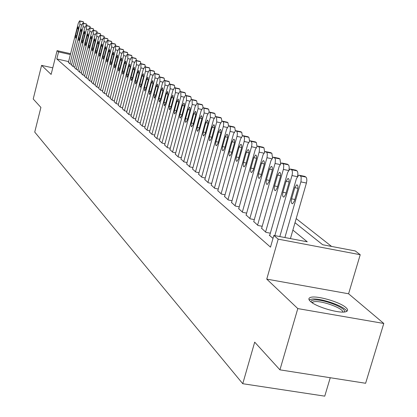 <?xml version="1.0" encoding="UTF-8"?>
<svg xmlns="http://www.w3.org/2000/svg" width="417" height="417" viewBox="0 0 417 417"><rect width="100%" height="100%" fill="white"/><g stroke="black" fill="none" stroke-linecap="round" stroke-linejoin="round"><path stroke-width="0.63" d="M345.922 307.579C339.813 301.819 315.612 295.012 310.222 297.529C308.398 298.259 308.444 299.531 310.357 301.34C315.904 306.969 340.439 314.043 346.089 311.635C348.148 310.873 348.096 309.523 345.922 307.579M295.001 222.714L322.68 244.743L355.289 250.956L360.22 254.719L278.196 239.144L273.844 235.433L307.272 241.803L292.875 230.106M348.586 293.782L266.755 279.119L297.795 308.585L279.932 369.843L365.62 383.27L383.786 323.467L348.586 293.782L360.22 254.719M330.254 377.729L324.749 396.15L242.757 383.713L34.731 132.09L40.908 107.435L33.214 98.991L41.596 65.375L51.124 74.424L57.087 50.66L70.598 53.699M331.593 246.442L296.185 218.597M297.795 308.585L383.786 323.467M52.777 67.841L41.596 65.375M269.752 235.271L269.262 235.183L272.999 238.388M261.631 228.302L265.989 232.368L270.341 233.197M253.76 221.552L257.987 225.488L262.199 226.295M246.129 215L250.231 218.821L254.307 219.608M238.727 208.651L242.704 212.352L246.655 213.123M231.55 202.485L235.407 206.081L239.238 206.832M224.575 196.501L228.323 199.993L232.04 200.723M217.804 190.689L221.443 194.077L225.05 194.796M211.221 185.044L214.76 188.333L218.263 189.031M204.825 179.555L208.265 182.75L211.664 183.433M198.607 174.212L201.953 177.324L205.258 177.991M192.555 169.021L195.813 172.049L199.024 172.695M186.67 163.964L189.839 166.909L192.956 167.545M180.936 159.044L184.022 161.911L187.056 162.531M175.354 154.254L178.356 157.042L181.312 157.652M169.912 149.583L172.841 152.304L175.719 152.898M164.611 145.033L167.467 147.686L170.266 148.264M159.445 140.597L162.229 143.182L164.955 143.75M154.405 136.27L157.12 138.788L159.779 139.346M149.489 132.048L152.137 134.509L154.728 135.051M144.694 127.93L147.279 130.328L149.807 130.865M140.013 123.912L142.536 126.252L145.001 126.773M135.442 119.987L137.902 122.275L140.31 122.786M130.974 116.155L133.383 118.386L135.728 118.887M126.617 112.408L128.968 114.592L131.256 115.082M122.353 108.748L124.652 110.88L126.888 111.36M118.188 105.173L120.435 107.258L122.619 107.727M114.117 101.675L116.312 103.713L118.449 104.177M110.135 98.256L112.282 100.252L114.367 100.7M106.236 94.914L108.337 96.859L110.38 97.302M102.426 91.641L104.479 93.549L106.476 93.981M98.693 88.435L100.705 90.301L102.66 90.729M95.045 85.303L97.015 87.127L98.923 87.544M91.469 82.232L93.398 84.02L95.269 84.432M87.971 79.225L89.858 80.976L91.688 81.378M84.542 76.28L86.392 77.995L88.18 78.391M81.179 73.397L82.993 75.076L84.75 75.467M77.89 70.572L79.668 72.219L81.383 72.594M74.664 67.799L76.405 69.415L78.088 69.785M71.5 65.083L73.21 66.663L74.857 67.033M68.607 61.591L56.795 58.953L270.497 247.14L273.844 235.433M68.398 62.42L70.072 63.973L71.688 64.333M266.755 279.119L278.196 239.144M56.795 58.953L58.562 51.916L57.087 50.66M279.932 369.843L254.693 342.138L242.757 383.713M70.379 54.575L58.562 51.916M68.372 62.514L78.287 23.284L79.532 20.85L79.965 21.111L79.882 24.426L69.915 63.837M77.275 28.611L78.266 26.678L78.297 29.357L76.566 36.201L75.581 38.124L75.55 35.435L77.275 28.611L78.406 28.872M82.988 21.668L83.452 21.924L83.692 23.336M310.941 301.835L311.681 300.542L314.34 299.959C323.926 299.057 348.059 308.747 344.124 311.994M342.821 312.057C343.327 308.439 323.003 300.86 314.971 301.616L312.901 301.986L311.984 302.612M346.767 311.337C345.417 306.594 321.809 298.171 312.385 299.015L309.106 299.813M71.474 65.177L81.497 25.573L82.764 23.123L83.207 23.388L83.129 26.735L73.048 66.527M80.481 30.957L81.487 29.002L81.518 31.718L79.772 38.625L78.777 40.564L78.74 37.848L80.481 30.957L81.633 31.223M86.251 23.946L86.726 24.207L86.971 25.651M74.638 67.893L84.776 27.913L86.058 25.437L86.512 25.708L86.444 29.096L76.243 69.274M83.749 33.35L84.771 31.379L84.813 34.121L83.04 41.101L82.029 43.055L81.987 40.303L83.749 33.35L84.927 33.621M89.577 26.266L90.067 26.537L90.317 28.012M77.864 70.666L88.123 30.295L89.42 27.803L89.89 28.08L89.822 31.504L79.501 72.073M87.085 35.789L88.117 33.803L88.169 36.576L86.376 43.623L85.355 45.594L85.303 42.81L87.085 35.789L88.284 36.065M92.975 28.637L93.476 28.914L93.731 30.415M81.153 73.496L91.537 32.729L92.855 30.212L93.33 30.498L93.267 33.959L82.827 74.935M90.489 38.275L91.537 36.274L91.594 39.083L89.78 46.198L88.743 48.184L88.685 45.37L90.489 38.275L91.714 38.557M96.442 31.056L96.953 31.338L97.213 32.875M84.515 76.384L95.019 35.21L96.353 32.677L96.843 32.964L96.791 36.472L86.22 77.849M93.966 40.814L95.024 38.797L95.092 41.643L93.257 48.825L92.204 50.827L92.136 47.981L93.966 40.814L95.212 41.101M99.976 33.522L100.497 33.813L100.768 35.382M87.94 79.329L98.574 37.744L99.929 35.19L100.434 35.487L100.382 39.031L89.681 80.825M97.51 43.41L98.589 41.377L98.662 44.249L96.801 51.51L95.738 53.527L95.66 50.645L97.51 43.41L98.782 43.702M103.583 36.044L104.12 36.336L104.396 37.942M91.443 82.337L102.207 40.329L103.583 37.754L104.094 38.056L104.052 41.643L93.22 83.869M101.133 46.058L102.222 44.004L102.306 46.918L100.424 54.246L99.345 56.285L99.256 53.366L101.133 46.058L102.431 46.355M107.273 38.614L107.821 38.917L108.107 40.558M95.019 85.412L105.913 42.972L107.31 40.376L107.836 40.684L107.8 44.317L96.833 86.971M104.829 48.763L105.939 46.694L106.027 49.639L104.125 57.046L103.025 59.099L102.931 56.144L104.829 48.763L106.158 49.065M111.037 41.241L111.6 41.554L111.892 43.232M98.667 88.55L109.702 45.672L111.115 43.05L111.662 43.368L111.626 47.043L100.523 90.145M108.608 51.52L109.728 49.435L109.833 52.417L107.904 59.902L106.788 61.971L106.684 58.985L108.608 51.52L109.963 51.833M114.878 43.926L115.457 44.244L115.759 45.959M102.394 91.756L113.575 48.429L115.009 45.787L115.566 46.115L115.54 49.831L104.292 93.382M112.465 54.346L113.606 52.24L113.716 55.263L111.761 62.826L110.635 64.911L110.521 61.883L112.465 54.346L113.851 54.658M118.809 46.673L119.403 46.991L119.71 48.747M106.205 95.029L117.526 51.249L118.986 48.586L119.559 48.914L119.538 52.683L108.144 96.692M116.406 57.228L117.568 55.107L117.688 58.166L115.712 65.808L114.566 67.914L114.435 64.849L116.406 57.228L117.829 57.551M122.822 49.472L123.432 49.805L123.75 51.599M110.104 98.376L121.571 54.132L123.051 51.442L123.64 51.781L123.625 55.597L112.079 100.08M120.44 60.178L121.613 58.036L121.748 61.132L119.742 68.862L118.584 70.984L118.444 67.877L120.44 60.178L121.889 60.507M126.924 52.339L127.55 52.678L127.878 54.518M114.081 101.8L125.705 57.077L127.206 54.361L127.81 54.71L127.805 58.573L116.108 103.541M124.563 63.191L125.752 61.033L125.903 64.171L123.87 71.979L122.692 74.122L122.541 70.973L124.563 63.191L126.043 63.525M131.12 55.268L131.767 55.612L132.1 57.499M118.157 105.298L129.932 60.09L131.454 57.353L132.08 57.708L132.085 61.622L120.226 107.08M128.775 66.272L129.989 64.098L130.146 67.273L128.087 75.169L126.893 77.327L126.726 74.143L128.775 66.272L130.292 66.616M135.416 58.265L136.072 58.62L136.416 60.548M122.322 108.879L134.258 63.17L135.801 60.408L136.442 60.773L136.458 64.739L124.438 110.698M133.091 69.425L134.321 67.231L134.493 70.452L132.403 78.438L131.188 80.611L131.011 77.385L133.091 69.425L134.639 69.775M139.804 61.33L140.482 61.69L140.837 63.671M126.58 112.538L138.684 66.324L140.253 63.54L140.915 63.91L140.936 67.929L128.749 114.404M137.501 72.652L138.752 70.437L138.934 73.705L136.818 81.774L135.588 83.973L135.395 80.7L137.501 72.652L139.09 73.011M144.292 64.463L144.991 64.838L145.356 66.866M130.938 116.286L143.213 69.55L144.808 66.741L145.486 67.127L145.517 71.192L133.159 118.193M142.02 75.957L143.286 73.72L143.484 77.03L141.342 85.193L140.091 87.408L139.883 84.093L142.02 75.957L143.646 76.321M148.89 67.674L149.609 68.054L149.984 70.134M135.405 120.122L147.847 72.855L149.468 70.02L150.167 70.416L150.209 74.534L137.678 122.077M146.643 79.339L147.931 77.082L148.144 80.439L145.971 88.696L144.699 90.932L144.475 87.565L146.643 79.339L148.306 79.71M153.597 70.963L154.337 71.354L154.723 73.486M139.971 124.052L152.596 76.238L154.243 73.376L154.962 73.783L155.015 77.958L142.301 126.054M151.376 82.801L152.685 80.523L152.919 83.926L150.709 92.282L149.422 94.534L149.182 91.125L151.376 82.801L153.081 83.181M158.418 74.325L159.174 74.726L159.575 76.916M144.652 128.076L157.459 79.704L159.132 76.817L159.878 77.234L159.935 81.471L147.039 130.125M156.229 86.35L157.553 84.052L157.803 87.502L155.567 95.952L154.259 98.23L153.998 94.768L156.229 86.35L157.975 86.736M163.355 77.776L164.136 78.188L164.548 80.434M149.453 132.199L162.442 83.254L164.142 80.34L164.913 80.768L164.981 85.063L151.892 134.295M161.197 89.983L162.547 87.664L162.818 91.167L160.54 99.715L159.211 102.014L158.934 98.501L161.197 89.983L162.99 90.38M164.381 80.392L168.703 81.372L169.219 81.732L169.646 84.036M154.363 136.422L167.556 86.898L169.281 83.953L170.073 84.39L170.157 88.748L156.87 138.574M166.294 93.71L167.66 91.37L167.952 94.92L165.643 103.578L164.293 105.892L163.996 102.332L166.294 93.71L168.129 94.112M169.531 84.01L173.899 84.995L174.426 85.365L174.869 87.732M159.403 140.753L172.789 90.63L174.546 87.659L175.364 88.107L175.458 92.532L161.968 142.958M171.517 97.526L172.909 95.165L173.217 98.772L170.871 107.534L169.5 109.869L169.187 106.257L171.517 97.526L173.399 97.943M174.812 87.721L179.227 88.712L179.769 89.087L180.222 91.521L185.247 92.908L185.716 95.389M164.569 145.194L178.163 94.456L179.946 91.459L180.796 91.922L180.9 96.405L167.201 147.456M176.876 101.446L178.288 99.064L178.617 102.718L176.24 111.589L174.713 113.945L174.217 112.887L174.332 111.068L176.876 101.446L178.804 101.868M169.87 149.75L183.673 98.386L185.487 95.357L186.363 95.832L186.482 100.388L172.57 152.069M182.37 105.465L183.944 103.067L184.45 104.135L184.34 105.975L181.744 115.754L180.191 118.131L179.717 117.349L179.784 115.212L182.37 105.465L184.35 105.897M185.784 95.425L190.871 96.827L191.356 99.371M175.307 154.42L189.328 102.415L191.168 99.361L192.081 99.845L192.216 104.469L178.08 156.802M188.01 109.588L189.61 107.164L190.095 107.956L190.027 110.119L187.389 120.023L185.815 122.426L185.278 121.342L185.388 119.46L188.01 109.588L190.043 110.031M191.486 99.428L196.642 100.851L197.142 103.468M180.889 159.221L195.135 106.554L197.006 103.468L197.95 103.969L198.101 108.665L183.735 161.666M193.801 113.825L195.427 111.375L195.933 112.178L195.87 114.378L193.191 124.412L191.585 126.836L191.033 125.736L191.137 123.828L193.801 113.825L195.891 114.279M201.964 104.563L197.356 103.552L202.563 104.985L203.079 107.68M186.618 164.147L201.103 110.802L203.001 107.69L203.981 108.201L204.142 112.971L189.542 166.659M199.748 118.173L201.406 115.702L201.974 116.817L201.875 118.751L199.149 128.921L197.517 131.365L196.986 130.557L197.038 128.306L199.748 118.173L201.896 118.636M208.031 108.795L203.371 107.774L208.646 109.228L209.178 112.022M192.508 169.203L207.228 115.17L209.162 112.022L210.173 112.554L210.356 117.396L195.51 171.788M205.857 122.64L207.546 120.143L208.14 121.274L208.041 123.244L205.273 133.549L203.611 136.02L203.006 134.894L203.105 132.914L205.857 122.64L208.062 123.114M209.537 112.105L214.901 113.586L215.448 116.489M198.555 174.405L213.525 119.653L215.49 116.479L216.543 117.026L216.741 121.946L201.64 177.058M212.138 127.232L213.853 124.709L214.421 125.543L214.38 127.857L211.565 138.308L209.876 140.805L209.298 139.976L209.334 137.646L212.138 127.232L214.406 127.722M220.676 117.615L215.897 116.572L220.676 117.615L221.328 118.068L221.886 121.092M204.773 179.748L219.999 124.266L221.995 121.066L223.09 121.623L223.679 123.093L223.423 126.163L207.947 182.479M218.597 131.954L220.176 129.411C221.073 129.609 221.245 130.969 220.702 133.492L218.034 143.203L216.48 145.715C215.573 145.528 215.396 144.162 215.943 141.618L218.597 131.954L220.927 132.455M227.265 122.207L222.428 121.159L227.265 122.207L227.932 122.671L228.511 125.835M211.169 185.247L226.66 129.015L228.688 125.778L229.824 126.356L230.434 127.852L230.179 130.969L214.432 188.051M225.237 136.812L226.843 134.243C227.771 134.436 227.958 135.822 227.401 138.392L224.69 148.233L223.111 150.777C222.172 150.589 221.98 149.203 222.537 146.607L225.237 136.812L227.63 137.323M233.583 126.836L234.729 127.414L235.318 130.719M217.747 190.897L233.51 133.893L235.569 130.625L236.757 131.219L237.414 133.143L237.132 135.916L221.104 193.785M232.071 141.806L233.702 139.21C234.667 139.403 234.865 140.81 234.297 143.438L231.534 153.414L229.934 155.979C228.959 155.802 228.756 154.389 229.324 151.741L232.071 141.806L234.536 142.333M240.531 131.694L241.724 132.288L242.324 135.765M224.513 196.72L240.562 138.924L242.658 135.619L243.893 136.234L244.576 138.194L244.169 141.488L227.974 199.691M239.103 146.951L240.76 144.329C241.761 144.517 241.975 145.95 241.401 148.629L238.587 158.747L236.96 161.332C235.949 161.165 235.73 159.727 236.309 157.021L239.103 146.951L241.641 147.488M247.688 136.693L248.923 137.313L249.538 140.962M231.487 202.709L247.823 144.094L249.955 140.764L251.243 141.394L251.951 143.396L251.665 146.258L235.047 205.769M246.348 152.247L248.032 149.604C249.069 149.781 249.298 151.241 248.714 153.977L245.848 164.235L244.2 166.852C243.147 166.685 242.913 165.226 243.502 162.463L246.348 152.247L248.959 152.799M255.058 141.843L256.34 142.484L256.961 146.336M238.665 208.881L255.308 149.427L257.471 146.065L258.816 146.711L259.51 148.337L259.265 151.663L242.334 212.034M253.812 157.704L255.522 155.035C256.601 155.202 256.846 156.688 256.247 159.487L253.327 169.896L251.66 172.534C250.56 172.377 250.309 170.892 250.909 168.067L253.812 157.704L256.502 158.267M262.653 147.154L263.982 147.811L264.607 151.882M246.061 215.24L263.023 154.926L265.217 151.527L266.625 152.195L267.344 153.857L267.099 157.235L249.846 218.492M261.506 163.334L263.236 160.634C264.362 160.795 264.623 162.307 264.018 165.168L261.042 175.729L259.348 178.393C258.201 178.247 257.935 176.735 258.545 173.842L261.506 163.334L264.279 163.907M270.477 152.622L271.858 153.3L272.489 157.616M253.692 221.792L270.977 160.592L273.203 157.162L274.678 157.85L275.423 159.549L275.178 162.984L257.591 225.149M269.439 169.13L271.196 166.409C272.369 166.56 272.65 168.098 272.03 171.027L268.996 181.744L267.276 184.429C266.088 184.304 265.801 182.755 266.421 179.8L269.439 169.13L272.301 169.724M278.546 158.262L279.979 158.966L280.61 163.553M261.558 228.558L279.182 166.44L281.444 162.974L282.987 163.688L283.758 165.419L283.518 168.916L265.582 232.019M277.623 175.119L279.406 172.367C280.631 172.502 280.928 174.071 280.297 177.074L277.201 187.952L275.46 190.663C274.219 190.548 273.912 188.974 274.548 185.946L277.623 175.119L280.573 175.724M286.87 164.084L288.361 164.814L288.918 165.622L289.21 167.431L288.981 169.703M269.674 235.532L287.652 172.476L289.945 168.979L291.561 169.709L292.192 170.699L292.426 172.914L292.124 175.041L274.829 235.621M286.067 181.296L287.876 178.523C289.158 178.643 289.476 180.238 288.83 183.313L285.676 194.364L283.914 197.095C282.611 196.996 282.288 195.396 282.934 192.289L286.067 181.296L289.117 181.921M295.46 170.094L297.013 170.845L297.608 171.721L297.894 173.67L297.613 176.089M279.823 236.575L296.398 178.711L298.723 175.176L299.526 175.302L300.615 176.104L301.178 177.329L301.022 181.369L284.905 237.539M290.43 238.592L306.422 183.042L300.881 181.906M294.793 187.676L296.628 184.877C297.962 184.981 298.306 186.607 297.649 189.761L294.428 200.978L292.64 203.736C291.285 203.658 290.936 202.026 291.598 198.841L294.793 187.676L297.941 188.317M304.332 176.297L305.953 177.079L306.61 178.09L306.865 180.352L306.422 183.042M81.711 24.848L79.882 24.426M83.129 21.7L79.642 20.886M83.452 21.924L79.965 21.111M75.55 35.435L76.692 35.7M84.995 27.168L83.129 26.735M86.397 23.977L82.879 23.159M86.726 24.207L83.207 23.388M78.74 37.848L79.902 38.114M88.341 29.539L86.444 29.096M89.728 26.302L86.178 25.473M90.067 26.537L86.512 25.708M81.987 40.303L83.176 40.574M91.761 31.953L89.822 31.504M93.132 28.674L89.546 27.84M93.476 28.914L89.89 28.08M85.303 42.81L86.512 43.087M95.253 34.418L93.267 33.959M96.598 31.093L92.981 30.253M96.953 31.338L93.33 30.498M88.685 45.37L89.921 45.651M98.813 36.936L96.791 36.472M100.143 33.563L96.489 32.714M100.497 33.813L96.843 32.964M92.136 47.981L93.398 48.268M102.452 39.506L100.382 39.031M103.755 36.081L100.07 35.231M104.12 36.336L100.434 35.487M95.66 50.645L96.947 50.937M106.168 42.133L104.052 41.643M107.445 38.656L103.729 37.796M107.821 38.917L104.094 38.056M99.256 53.366L100.575 53.663M109.963 44.812L107.8 44.317M111.219 41.288L107.461 40.418M111.6 41.554L107.836 40.684M102.931 56.144L104.276 56.451M113.841 47.548L111.626 47.043M115.066 43.973L111.276 43.097M115.457 44.244L111.662 43.368M106.684 58.985L108.06 59.292M117.802 50.348L115.54 49.831M119.001 46.714L115.17 45.834M119.403 46.991L115.566 46.115M110.521 61.883L111.923 62.201M121.853 53.209L119.538 52.683M123.025 49.519L119.153 48.633M123.432 49.805L119.559 48.914M114.435 64.849L115.874 65.172M125.997 56.133L123.625 55.597M127.133 52.386L123.224 51.494M127.55 52.678L123.64 51.781M118.444 67.877L119.914 68.206M130.229 59.125L127.805 58.573M131.339 55.315L127.388 54.413M131.767 55.612L127.81 54.71M122.541 70.973L124.042 71.312M134.566 62.18L132.085 61.622M135.64 58.312L131.647 57.405M136.072 58.62L132.08 57.708M126.726 74.143L128.264 74.487M139.002 65.313L136.458 64.739M140.034 61.382L136.005 60.465M140.482 61.69L136.442 60.773M131.011 77.385L132.585 77.734M143.537 68.513L140.936 67.929M144.537 64.52L140.461 63.598M144.991 64.838L140.915 63.91M135.395 80.7L137.011 81.054M148.186 71.792L145.517 71.192M149.14 67.731L145.022 66.798M149.609 68.054L145.486 67.127M139.883 84.093L141.535 84.458M152.945 75.149L150.209 74.534M153.857 71.02L149.698 70.082M154.337 71.354L150.167 70.416M144.475 87.565L146.169 87.94M157.819 78.589L155.015 77.958M158.689 74.388L154.478 73.439M159.174 74.726L154.962 73.783M149.182 91.125L150.912 91.505M162.818 82.113L159.935 81.471M163.636 77.838L159.383 76.884M164.136 78.188L159.878 77.234M153.998 94.768L155.776 95.159M167.936 85.725L164.981 85.063M168.703 81.372L164.402 80.408M169.219 81.732L164.913 80.768M158.934 98.501L160.759 98.902M173.191 89.426L170.157 88.748M173.899 84.995L169.552 84.025M174.426 85.365L170.073 84.39M163.996 102.332L165.867 102.738M178.575 93.22L175.458 92.532M179.227 88.712L174.832 87.732M179.769 89.087L175.364 88.107M169.187 106.257L171.1 106.674M184.1 97.114L180.9 96.405M184.695 92.522L180.243 91.537M185.247 92.908L180.796 91.922M174.504 110.281L176.474 110.708M189.771 101.112L186.482 100.388M190.303 96.431L185.8 95.436M190.871 96.827L186.363 95.832M179.967 114.409L181.984 114.847M195.599 105.209L192.216 104.469M196.058 100.445L191.502 99.439M196.642 100.851L192.081 99.845M185.57 118.647L187.645 119.095M201.578 109.421L198.101 108.665M202.563 104.985L197.95 103.969M191.32 122.994L193.452 123.453M207.723 113.752L204.142 112.971M208.646 109.228L203.981 108.201M197.225 127.461L199.42 127.93M214.041 118.193L210.356 117.396M214.265 113.143L209.548 112.116M214.901 113.586L210.173 112.554M203.293 132.053L205.55 132.533M220.536 122.765L216.741 121.946M221.328 118.068L216.543 117.026M209.532 136.771L211.852 137.261M227.218 127.466L223.303 126.622M227.932 122.671L223.09 121.623M215.943 141.618L218.331 142.124M234.093 132.304L230.059 131.438M234.041 126.935L229.142 125.877M234.729 127.414L229.824 126.356M222.537 146.607L224.992 147.123M241.172 137.282L237.012 136.39M241.016 131.798L236.053 130.73M241.724 132.288L236.757 131.219M229.324 151.741L231.852 152.268M248.459 142.405L244.169 141.488M248.193 136.802L243.168 135.723M248.923 137.313L243.893 136.234M236.309 157.021L238.915 157.569M255.97 147.681L251.54 146.742M255.59 141.957L250.497 140.873M256.34 142.484L251.243 141.394M243.502 162.463L246.186 163.021M263.716 153.122L259.134 152.158M263.205 147.269L258.05 146.174M263.982 147.811L258.816 146.711M250.909 168.067L253.682 168.64M271.702 158.731L266.969 157.735M271.06 152.747L265.832 151.642M271.858 153.3L266.625 152.195M258.545 173.842L261.407 174.431M279.943 164.517L275.048 163.495M279.155 158.392L273.86 157.277M279.979 158.966L274.678 157.85M266.421 179.8L269.377 180.405M288.455 170.49L283.383 169.432M287.511 164.22L282.142 163.094M288.361 164.814L282.987 163.688M274.548 185.946L277.597 186.566M297.243 176.652L291.989 175.567M296.138 170.235L290.691 169.099M297.013 170.845L291.561 169.709M282.934 192.289L286.088 192.925M305.046 176.443L299.526 175.302M305.953 177.079L300.422 175.932M291.598 198.841L294.855 199.493M83.014 21.663L79.621 20.871M312.599 303.023L312.901 301.986M86.277 23.941L82.853 23.143M89.608 26.266L86.157 25.463M93.001 28.632L89.525 27.824M96.468 31.051L92.96 30.238M100.007 33.522L96.463 32.703M103.614 36.039L100.044 35.216M107.299 38.614L103.703 37.78M111.063 41.241L107.435 40.402M114.91 43.926L111.25 43.081M118.84 46.668L115.144 45.818M122.853 49.472L119.126 48.617M126.956 52.334L123.197 51.473M131.152 55.263L127.362 54.398M135.447 58.26L131.621 57.39M139.836 61.325L135.978 60.449M144.324 64.463L140.435 63.577M148.921 67.669L144.996 66.783M153.628 70.958L149.672 70.066M158.444 74.325L154.457 73.423M163.386 77.77L159.357 76.869M189.469 107.164L189.73 107.216M195.286 111.375L195.557 111.433M201.255 115.697L201.547 115.764M207.39 120.143L207.702 120.211M213.697 124.714L214.025 124.782M220.176 129.411L220.53 129.484M226.843 134.243L227.218 134.321M233.702 139.21L234.104 139.299M240.76 144.329L241.193 144.423M248.032 149.604L248.49 149.703M255.522 155.035L256.017 155.14M263.236 160.634L263.768 160.748M271.196 166.409L271.769 166.529M279.406 172.367L280.026 172.497M287.876 178.523L288.543 178.658M296.628 184.877L297.347 185.023"/></g></svg>
